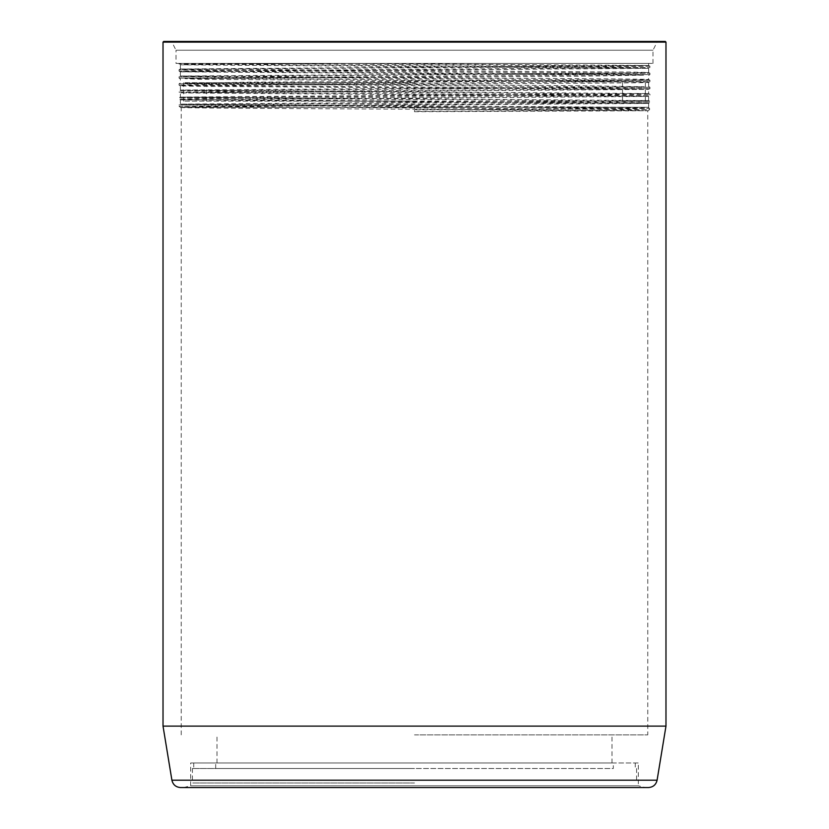 <?xml version="1.0" encoding="UTF-8"?>
<svg xmlns="http://www.w3.org/2000/svg" width="829" height="829" viewBox="0 0 829 829"><rect width="100%" height="100%" fill="white"/><g stroke="black" fill="none" stroke-linecap="round" stroke-linejoin="round"><path stroke-width="0.62" stroke-dasharray="4.14 3.11" d="M163.686 41.45L665.314 41.45M414.5 41.45L657.376 41.45L171.624 41.45L176.007 50.227L652.993 50.227L176.007 50.227L176.007 63.398L652.993 63.398L176.007 63.398M163.023 726.111L665.977 726.111M645.356 787.55L183.644 787.55L645.356 787.55L638.33 785.799L190.67 785.799L638.33 785.799L638.33 762.97L414.5 762.97L638.33 762.97M183.644 787.55L190.67 785.799L190.67 762.97L414.5 762.97L190.67 762.97M414.5 762.97L193.737 762.97L414.5 762.97M414.5 734.888L647.77 734.888L414.5 734.888M414.5 111.708L647.77 110.754L414.5 109.21C277.342 108.568 158.536 107.925 183.924 107.283L647.77 107.283L649.594 108.371L631.636 108.817L414.5 109.884L414.5 111.708L414.5 110.133M180.359 71.843L644.092 75.128L579.077 76.227L184.95 78.631L198.763 79.304L414.5 80.61C539.793 81.201 651.988 81.781 648.641 82.372C651.998 82.952 539.907 83.532 414.5 84.123L198.069 85.439L180.359 85.874L198.856 86.33L648.651 89.387L180.359 92.9L648.651 96.413L180.359 99.926L648.641 103.438L248.586 106.071L180.359 107.283L647.656 107.283C654.941 108.019 541.751 108.827 414.5 109.884M181.23 734.888L181.23 107.449L190.919 107.283M180.359 68.983L648.641 65.491L344.957 63.398L179.043 64.051L649.957 67.563L179.043 71.076L649.957 74.589L179.043 78.092L649.957 81.605L649.957 80.289L179.043 83.791L649.957 87.304L179.043 90.817L649.957 94.33L179.054 97.832L649.957 101.345L179.043 104.858L649.584 108.371L649.594 109.697L631.087 110.143L414.5 111.449M629.625 107.283L180.359 104.112L648.641 100.599L180.359 97.086L648.651 93.573L180.359 90.06L644.185 86.776L579.264 85.667L184.94 83.263L250.182 82.154L414.5 81.283C539.907 80.703 651.998 80.112 648.641 79.532C651.988 78.952 539.731 78.361 414.5 77.771L180.359 76.019L630.693 72.952L648.641 72.506L630.392 72.061L180.349 68.994L179.043 69.76L196.919 70.196L649.957 73.263L179.043 76.776L649.946 80.278M181.25 107.459L183.924 107.283M649.957 66.237L218.721 63.398C166.038 63.398 166.038 63.398 218.721 63.398C166.038 63.398 166.038 63.398 218.721 63.398L648.641 63.398L344.957 63.398L180.359 64.817L648.641 68.32L180.349 71.833L179.064 71.066L179.085 69.76L249.114 68.869L649.957 66.247L649.915 67.563L648.62 68.31M648.641 86.558L648.641 82.372L649.957 81.605L196.887 84.682L179.043 85.118L197.613 85.563L649.957 88.63L179.043 92.143L179.043 90.827L180.37 90.06L180.359 85.874M179.054 92.154L649.957 95.656L649.957 94.34L648.641 93.563L648.641 89.387L649.946 88.641L649.946 87.314L648.641 86.548M648.641 100.599L648.641 96.413L649.957 95.656L196.908 98.724L179.043 99.159L197.582 99.604L649.957 102.672L179.043 106.185L179.054 104.868L180.37 104.102L180.359 99.926L179.054 99.169L179.043 97.843L180.37 97.076L180.37 92.91L179.043 92.143M180.359 107.283L179.054 106.195L649.594 109.697L647.76 110.754L647.77 734.888M613.315 762.97L215.685 762.97L613.315 762.97L613.315 768.504L215.685 768.504L613.315 768.504M414.5 768.504L192.421 768.504L414.5 768.504M215.685 768.504L215.685 762.97M414.5 782.99L192.421 782.99L414.5 782.99M414.5 101.138L183.644 101.138L414.5 101.138M414.5 82.703L183.644 82.703L414.5 82.703M163.023 42.113L665.977 42.113M171.904 780.193L657.096 780.193M414.5 109.21L414.5 105.863M648.63 79.532L649.946 80.299L648.641 79.532L648.641 75.346L649.977 74.579M611.999 762.97L611.999 734.888M217.001 762.97L217.001 734.888M649.967 66.258L648.62 65.481L648.641 63.398M648.641 107.283L648.641 103.438L649.946 102.682L649.946 101.356L648.63 100.589M648.641 72.506L648.641 68.32M648.63 72.517L649.946 73.273M180.359 71.833L180.359 76.019L179.023 76.786M180.359 68.994L180.359 64.817L179.074 63.398M180.37 85.884L179.054 85.128L179.054 83.802L180.37 83.035L180.359 78.859L179.054 78.092M652.993 63.398L652.993 50.227L657.376 41.45M649.905 73.273L649.905 74.589M179.095 76.776L179.095 78.092M649.915 80.289L649.915 81.605L648.63 82.372M193.737 762.97L193.737 768.504M635.263 762.97L635.263 768.504M636.579 768.504L636.579 782.99M192.421 768.504L192.421 782.99M645.356 101.138L645.356 82.703M183.644 101.138L183.644 82.703M206.473 101.138L206.473 82.703M622.527 101.138L622.527 82.703"/><path stroke-width="1.24" d="M414.5 41.45L163.686 41.45L163.023 42.113L665.977 42.113L665.314 41.45L171.624 41.45M180.567 787.55L648.433 787.55L180.567 787.55C175.893 787.208 173.002 784.752 171.904 780.193L657.096 780.193L665.977 726.111L163.023 726.111L163.023 42.113M665.977 726.111L665.977 42.113M657.096 780.193C655.998 784.752 653.107 787.208 648.433 787.55M171.904 780.193L163.023 726.111"/></g></svg>
